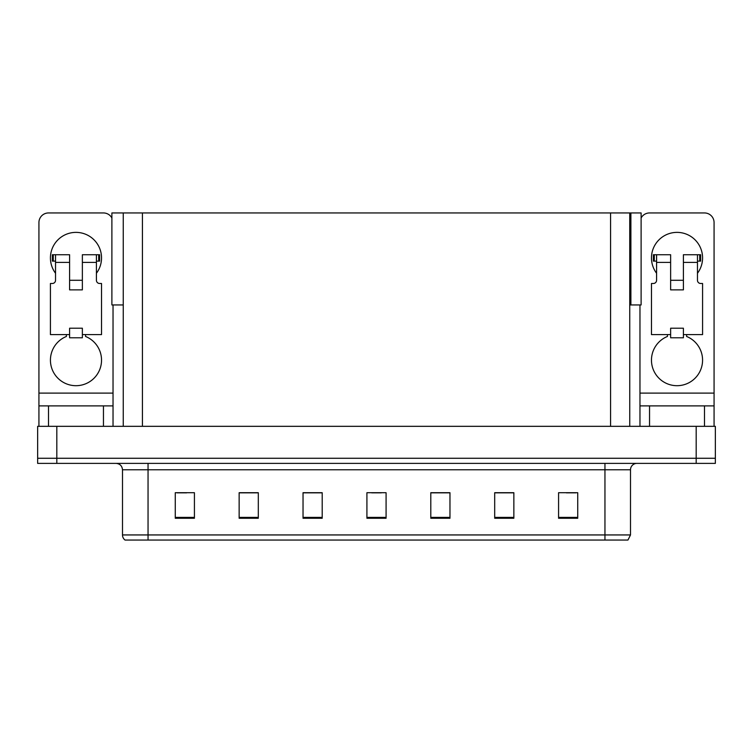<?xml version="1.0" encoding="UTF-8"?>
<svg xmlns="http://www.w3.org/2000/svg" width="753" height="753" viewBox="0 0 753 753"><rect width="100%" height="100%" fill="white"/><g stroke="black" fill="none" stroke-linecap="round" stroke-linejoin="round"><path stroke-width="1.13" d="M629.743 304.946L641.114 304.946L641.114 212.948L629.743 212.948L629.743 426.33M629.743 212.948L111.886 212.948L111.886 304.946L123.257 304.946M630.892 304.946L630.892 212.948M56.814 463.387L715.35 463.387L715.35 458.276L37.65 458.276L37.65 426.33L56.814 426.33L56.814 458.276L37.65 458.276L37.65 463.387L56.814 463.387L56.814 458.276L715.35 458.276L715.35 426.33L56.814 426.33M123.257 212.948L123.257 426.33M630.506 534.941L627.955 540.052L604.951 540.052L604.951 534.941L630.506 534.941L630.506 469.778A6.391 6.391 0 0 1 636.897 463.387M604.951 540.052L125.045 540.052A6.391 6.391 0 0 1 122.494 534.941L122.494 469.778C122.108 465.891 119.981 463.763 116.103 463.387M577.739 518.262L577.739 492.707L558.575 492.707L558.575 518.262L577.739 518.262M513.857 518.262L513.857 492.707L494.693 492.707L494.693 518.262L513.857 518.262M449.965 518.262L449.965 492.707L430.801 492.707L430.801 518.262L449.965 518.262M194.425 518.262L194.425 492.707L175.261 492.707L175.261 518.262L194.425 518.262M258.307 518.262L258.307 492.707L239.143 492.707L239.143 518.262L258.307 518.262M322.199 518.262L322.199 492.707L303.035 492.707L303.035 518.262L322.199 518.262M386.082 518.262L386.082 492.707L366.918 492.707L366.918 518.262L386.082 518.262M139.54 540.052L127.916 540.052M593.326 540.052L148.049 540.052L148.049 534.941L604.951 534.941L604.951 469.778L122.494 469.778M513.282 492.839L505.169 492.839M495.587 492.839L513.857 492.839M566.369 492.839L575.951 492.839M318.623 492.839L310.509 492.839M239.143 492.839L257.413 492.839M247.831 492.839L239.718 492.839M177.049 492.839L186.631 492.839M442.491 492.839L434.377 492.839M371.709 492.839L381.291 492.839M322.199 492.839L303.035 492.839M449.965 492.839L430.801 492.839M55.534 273.264A25.555 25.555 0 0 1 75.978 232.376A25.555 25.555 0 0 1 96.422 273.264M85.56 334.596L85.56 336.459A25.555 25.555 0 0 1 96.299 375.643A25.555 25.555 0 0 1 55.666 375.643A25.555 25.555 0 0 1 66.396 336.459L66.396 334.596M103.453 426.33L103.453 405.886L48.512 405.886L48.512 426.33M111.886 217.984A9.582 9.582 0 0 0 103.453 212.948L48.512 212.948A9.582 9.582 0 0 0 38.93 222.54L38.93 393.113L113.035 393.113L113.035 426.33M82.369 289.867L69.596 289.867L69.596 262.402L55.534 262.402L55.534 280.285A3.191 3.191 0 0 1 52.343 283.486L50.423 283.486L50.423 334.596L69.596 334.596L69.596 328.204L82.369 328.204L82.369 334.596L101.533 334.596L101.533 283.486L99.622 283.486A3.191 3.191 0 0 1 96.422 280.285L96.422 262.402L82.369 262.402L82.369 289.867L69.596 289.867M113.035 304.946L113.035 393.113M38.93 426.33L38.93 405.886L48.512 405.886M103.453 405.886L113.035 405.886M38.93 405.886L38.93 393.113M656.578 273.264A25.555 25.555 0 0 1 677.022 232.376A25.555 25.555 0 0 1 697.466 273.264M686.604 334.596L686.604 336.459A25.555 25.555 0 0 1 697.334 375.643A25.555 25.555 0 0 1 656.701 375.643A25.555 25.555 0 0 1 667.44 336.459L667.44 334.596M704.488 426.33L704.488 405.886L649.547 405.886L649.547 426.33M639.965 304.946L639.965 393.113L714.07 393.113L714.07 222.54A9.582 9.582 0 0 0 704.488 212.948L649.547 212.948A9.582 9.582 0 0 0 641.114 217.984M683.404 289.867L670.631 289.867L670.631 262.402L656.578 262.402L656.578 280.285A3.191 3.191 0 0 1 653.378 283.486L651.467 283.486L651.467 334.596L670.631 334.596L670.631 328.204L683.404 328.204L683.404 334.596L702.577 334.596L702.577 283.486L700.657 283.486A3.191 3.191 0 0 1 697.466 280.285L697.466 262.402L683.404 262.402L683.404 289.867L670.631 289.867M639.965 426.33L639.965 405.886L649.547 405.886M704.488 405.886L714.07 405.886L714.07 426.33M714.07 393.113L714.07 405.886M639.965 405.886L639.965 393.113M82.369 334.596L82.369 337.786L69.596 337.786L69.596 334.596M82.369 262.402L82.369 254.73L96.422 254.73L96.422 262.402M55.534 261.122L53.265 261.122L53.265 254.73L69.596 254.73L69.596 262.402M53.265 254.73L52.343 254.73L52.343 261.122L53.265 261.122M55.534 262.402L55.534 254.73M96.422 254.73L98.699 254.73L98.699 261.122L96.422 261.122M98.699 261.122L99.622 261.122L99.622 254.73L98.699 254.73M683.404 334.596L683.404 337.786L670.631 337.786L670.631 334.596M683.404 262.402L683.404 254.73L697.466 254.73L697.466 262.402M656.578 261.122L654.301 261.122L654.301 254.73L670.631 254.73L670.631 262.402M654.301 254.73L653.378 254.73L653.378 261.122L654.301 261.122M656.578 262.402L656.578 254.73M697.466 254.73L699.735 254.73L699.735 261.122L697.466 261.122M699.735 261.122L700.657 261.122L700.657 254.73L699.735 254.73M696.186 426.33L696.186 463.387M142.421 212.948L142.421 426.33M610.579 212.948L610.579 426.33M604.951 463.387L604.951 469.778L630.506 469.778M122.494 534.941L148.049 534.941L148.049 463.387M386.082 517.377L366.918 517.377M322.199 517.377L303.035 517.377M258.307 517.377L239.143 517.377M194.425 517.377L175.261 517.377M449.965 517.377L430.801 517.377M513.857 517.377L494.693 517.377M577.739 517.377L558.575 517.377M82.369 280.285L69.596 280.285M683.404 280.285L670.631 280.285"/></g></svg>
